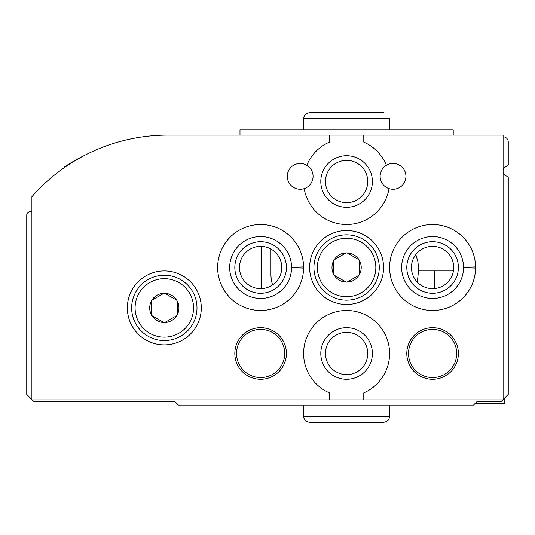 <?xml version="1.0" encoding="UTF-8"?>
<svg xmlns="http://www.w3.org/2000/svg" width="535" height="535" viewBox="0 0 535 535"><rect width="100%" height="100%" fill="white"/><g stroke="black" fill="none" stroke-linecap="round" stroke-linejoin="round"><path stroke-width="0.8" d="M503.094 136.806A5.156 5.156 0 0 1 508.25 141.969L508.25 164.539A1.719 1.719 0 0 1 506.959 166.204A5.156 5.156 0 0 0 506.959 176.196A1.719 1.719 0 0 1 508.25 177.861L508.25 394.409L503.094 399.571M502.746 399.912L501.369 401.29L477.294 401.29L473.515 405.069L178.422 405.069L174.637 401.29L33.631 401.29L32.254 399.912M31.906 399.571L26.75 394.409L26.75 215.123A3.437 3.437 0 0 1 31.906 212.141M63.939 167.916A3.437 3.437 0 0 1 65.19 166.452A180.562 180.562 0 0 1 85.292 155.016M261 246.361A13.756 13.756 0 0 1 261.481 249.959L261.481 288.626M417.34 282.152L418.765 268.55L417.848 261.454L415.849 254.58M475.234 403.35L504.813 403.35L504.813 397.846M434.306 288.572L434.306 270.937L453.446 270.937M270.937 249.042L270.937 274.381A34.394 34.394 0 0 0 272.596 284.928M127.35 307.913A36.975 36.975 0 0 1 182.809 275.893A36.975 36.975 0 0 1 182.809 339.932A36.975 36.975 0 0 1 127.35 307.913M234.825 353.481A25.794 25.794 0 0 1 273.519 331.145A25.794 25.794 0 0 1 273.519 375.824A25.794 25.794 0 0 1 234.825 353.481M406.794 353.481A25.794 25.794 0 0 1 445.481 331.145A25.794 25.794 0 0 1 445.481 375.824A25.794 25.794 0 0 1 406.794 353.481M303.606 266.905A42.994 42.994 0 0 0 238.958 230.371A42.994 42.994 0 0 0 238.958 304.629A42.994 42.994 0 0 0 303.606 268.095A42.994 42.994 0 0 1 238.958 304.629A42.994 42.994 0 0 1 238.958 230.371A42.994 42.994 0 0 1 303.606 268.095L291.575 267.674A30.956 30.956 0 0 1 245.097 294.277A30.956 30.956 0 0 1 245.097 240.723A30.956 30.956 0 0 1 291.575 267.326L303.606 266.905L291.575 267.326A30.956 30.956 0 0 0 245.097 240.723A30.956 30.956 0 0 0 245.097 294.277A30.956 30.956 0 0 0 291.575 267.674M309.631 267.5A36.975 36.975 0 0 1 365.091 235.48A36.975 36.975 0 0 1 365.091 299.52A36.975 36.975 0 0 1 309.631 267.5M475.575 266.905A42.994 42.994 0 0 0 410.92 230.371A42.994 42.994 0 0 0 410.92 304.629A42.994 42.994 0 0 0 475.575 268.095A42.994 42.994 0 0 1 410.92 304.629A42.994 42.994 0 0 1 410.92 230.371A42.994 42.994 0 0 1 475.575 268.095L463.537 267.674A30.956 30.956 0 0 1 417.059 294.277A30.956 30.956 0 0 1 417.059 240.723A30.956 30.956 0 0 1 463.537 267.326L475.575 266.905L463.537 267.326A30.956 30.956 0 0 0 417.059 240.723A30.956 30.956 0 0 0 417.059 294.277A30.956 30.956 0 0 0 463.537 267.674M329.406 399.912L329.406 392.884A42.994 42.994 0 0 1 312.661 327.099A42.994 42.994 0 0 1 380.545 327.099A42.994 42.994 0 0 1 363.8 392.884L363.8 399.912L31.906 399.912L31.906 196.706A180.562 180.562 0 0 1 167.763 135.087L503.094 135.087L503.094 399.912L363.8 399.912M363.8 135.087L363.8 142.116A42.994 42.994 0 0 1 386.417 165.288A12.9 12.9 0 0 1 405.851 174.932A12.9 12.9 0 0 1 389.005 188.614A42.994 42.994 0 0 1 304.201 188.614A12.9 12.9 0 0 1 293.809 165.141A12.9 12.9 0 0 1 306.796 165.288A42.994 42.994 0 0 1 329.406 142.116L329.406 135.087M151.425 315.356L151.425 314.787A14.619 14.619 0 0 1 151.425 301.031L151.913 300.182A14.619 14.619 0 0 1 163.83 293.3L164.813 293.3A14.619 14.619 0 0 1 176.724 300.182L177.219 301.031A14.619 14.619 0 0 1 177.219 314.787L176.724 315.643A14.619 14.619 0 0 1 164.813 322.518L163.83 322.518A14.619 14.619 0 0 1 151.913 315.643L151.425 315.356M177.219 301.031L177.219 314.787L177.219 301.031M176.724 315.643L164.813 322.518L176.724 315.643M163.83 322.518L151.913 315.643L163.83 322.518M151.425 314.787L151.425 301.031L151.425 314.787M151.913 300.182L163.83 293.3L151.913 300.182M164.813 293.3L176.724 300.182L164.813 293.3M333.706 274.943L333.706 274.381A14.619 14.619 0 0 1 333.706 260.619L334.201 259.769A14.619 14.619 0 0 1 346.112 252.894L347.095 252.894A14.619 14.619 0 0 1 359.012 259.769L359.5 260.619A14.619 14.619 0 0 1 359.5 274.381L359.012 275.231A14.619 14.619 0 0 1 347.095 282.105L346.112 282.105A14.619 14.619 0 0 1 334.201 275.231L333.706 274.943M359.5 260.619L359.5 274.381L359.5 260.619M359.012 275.231L347.095 282.105L359.012 275.231M346.112 282.105L334.201 275.231L346.112 282.105M333.706 274.381L333.706 260.619L333.706 274.381M334.201 259.769L346.112 252.894L334.201 259.769M347.095 252.894L359.012 259.769L347.095 252.894M386.417 165.288A12.9 12.9 0 0 0 389.005 188.614M304.201 188.614A12.9 12.9 0 0 0 306.796 165.288M320.806 181.519A25.794 25.794 0 0 1 359.5 159.176A25.794 25.794 0 0 1 359.5 203.855A25.794 25.794 0 0 1 320.806 181.519M325.461 181.519A21.146 21.146 0 0 1 357.173 163.208A21.146 21.146 0 0 1 357.173 199.829A21.146 21.146 0 0 1 325.461 181.519M406.794 267.5A25.794 25.794 0 0 1 445.481 245.164A25.794 25.794 0 0 1 445.481 289.836A25.794 25.794 0 0 1 406.794 267.5M411.442 267.5A21.146 21.146 0 0 1 443.154 249.19A21.146 21.146 0 0 1 443.154 285.81A21.146 21.146 0 0 1 411.442 267.5M313.931 267.5A32.675 32.675 0 0 1 362.937 239.205A32.675 32.675 0 0 1 362.937 295.795A32.675 32.675 0 0 1 313.931 267.5A32.675 32.675 0 0 1 362.937 239.205A32.675 32.675 0 0 1 362.937 295.795A32.675 32.675 0 0 1 313.931 267.5M234.825 267.5A25.794 25.794 0 0 1 273.519 245.164A25.794 25.794 0 0 1 273.519 289.836A25.794 25.794 0 0 1 234.825 267.5M239.479 267.5A21.146 21.146 0 0 1 271.191 249.19A21.146 21.146 0 0 1 271.191 285.81A21.146 21.146 0 0 1 239.479 267.5M408.513 353.481A24.075 24.075 0 0 1 444.625 332.63A24.075 24.075 0 0 1 444.625 374.333A24.075 24.075 0 0 1 408.513 353.481M320.806 353.481A25.794 25.794 0 0 1 359.5 331.145A25.794 25.794 0 0 1 359.5 375.824A25.794 25.794 0 0 1 320.806 353.481M325.461 353.481A21.146 21.146 0 0 1 357.173 335.171A21.146 21.146 0 0 1 357.173 371.792A21.146 21.146 0 0 1 325.461 353.481M236.544 353.481A24.075 24.075 0 0 1 272.656 332.63A24.075 24.075 0 0 1 272.656 374.333A24.075 24.075 0 0 1 236.544 353.481M131.65 307.913A32.675 32.675 0 0 1 180.656 279.618A32.675 32.675 0 0 1 180.656 336.207A32.675 32.675 0 0 1 131.65 307.913A32.675 32.675 0 0 1 180.656 279.618A32.675 32.675 0 0 1 180.656 336.207A32.675 32.675 0 0 1 131.65 307.913M239.988 135.087L239.988 129.931L453.219 129.931L453.219 135.087M389.594 129.931L389.594 118.75L389.594 129.931M418.831 270.937L434.306 270.937M135.087 307.913A29.231 29.231 0 0 1 178.937 282.594A29.231 29.231 0 0 1 178.937 333.231A29.231 29.231 0 0 1 135.087 307.913M317.369 267.5A29.231 29.231 0 0 1 361.219 242.181A29.231 29.231 0 0 1 361.219 292.819A29.231 29.231 0 0 1 317.369 267.5M303.612 129.931L303.612 118.75L389.594 118.75M389.594 416.25L303.612 416.25C303.9 419.835 305.906 421.841 309.631 422.269L383.575 422.269C387.3 421.841 389.306 419.835 389.594 416.25L389.594 405.069M303.612 118.75C303.9 115.165 305.906 113.159 309.631 112.731L383.575 112.731M303.612 405.069L303.612 416.25"/></g></svg>

